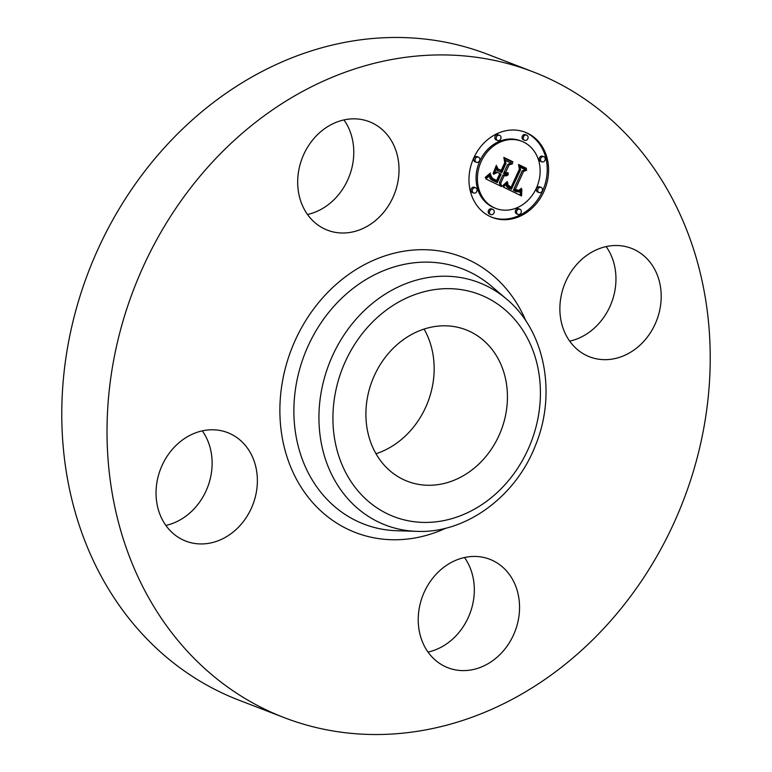 <?xml version="1.0" encoding="UTF-8"?>
<svg xmlns="http://www.w3.org/2000/svg" width="772" height="772" viewBox="0 0 772 772"><rect width="100%" height="100%" fill="white"/><g stroke="black" fill="none" stroke-linecap="round" stroke-linejoin="round"><path stroke-width="1.16" d="M560.983 296.805A58.132 49.466 -68.9 0 1 631.448 248.343A58.132 49.466 -68.9 0 1 660.089 308.366A58.132 49.466 -68.9 0 1 589.625 356.828A58.132 49.466 -68.9 0 1 560.983 296.805M606.145 246.577A58.132 49.466 -68.9 0 1 614.85 290.919A58.132 49.466 -68.9 0 1 569.688 341.137M284.125 717.593L238.876 700.146A346.039 294.422 -68.9 0 1 76.872 306.706A346.039 294.422 -68.9 0 1 426.231 39.218A346.039 294.422 -68.9 0 1 487.875 54.407L533.124 71.854A346.039 294.422 -68.9 0 1 695.128 465.294A346.039 294.422 -68.9 0 1 345.769 732.782A346.039 294.422 -68.9 0 1 284.125 717.593A346.039 294.422 -68.9 0 1 122.121 324.143A346.039 294.422 -68.9 0 1 471.47 56.665A346.039 294.422 -68.9 0 1 533.124 71.854M421.927 484.874A81.205 69.094 -68.9 0 1 407.452 481.303A81.205 69.094 -68.9 0 1 369.441 388.982A81.205 69.094 -68.9 0 1 451.417 326.209A81.205 69.094 -68.9 0 1 465.892 329.769A81.205 69.094 -68.9 0 1 503.904 422.101A81.205 69.094 -68.9 0 1 421.927 484.874M424.06 329.075A81.205 69.094 -68.9 0 1 375.993 453.743M464.503 557.519A58.132 49.466 -68.9 0 1 469.801 613.875A58.132 49.466 -68.9 0 1 428.035 652.079M202.312 430.863A58.132 49.466 -68.9 0 1 211.017 475.195A58.132 49.466 -68.9 0 1 165.855 525.423M343.965 119.921A58.132 49.466 -68.9 0 1 349.262 176.277A58.132 49.466 -68.9 0 1 307.497 214.481M337.798 232.719A58.132 49.466 -68.9 0 1 327.434 230.162A58.132 49.466 -68.9 0 1 300.221 164.069A58.132 49.466 -68.9 0 1 358.912 119.129A58.132 49.466 -68.9 0 1 369.267 121.677A58.132 49.466 -68.9 0 1 396.49 187.779A58.132 49.466 -68.9 0 1 337.798 232.719M256.265 492.642A58.132 49.466 -68.9 0 1 185.791 541.104A58.132 49.466 -68.9 0 1 157.15 481.081A58.132 49.466 -68.9 0 1 227.624 432.619A58.132 49.466 -68.9 0 1 256.265 492.642M479.451 556.728A58.132 49.466 -68.9 0 1 489.805 559.285A58.132 49.466 -68.9 0 1 517.018 625.378A58.132 49.466 -68.9 0 1 458.327 670.318A58.132 49.466 -68.9 0 1 447.972 667.761A58.132 49.466 -68.9 0 1 420.759 601.668A58.132 49.466 -68.9 0 1 479.451 556.728M473.757 157.932A45.673 38.861 -68.9 0 1 525.211 132.234A45.673 38.861 -68.9 0 1 543.806 191.774A45.673 38.861 -68.9 0 1 492.343 217.472A45.673 38.861 -68.9 0 1 473.757 157.932M481.188 161.522A35.985 30.619 -68.9 0 1 521.727 141.276A35.985 30.619 -68.9 0 1 536.376 188.185A35.985 30.619 -68.9 0 1 495.836 208.43A35.985 30.619 -68.9 0 1 481.188 161.522M503.344 187.075L507.831 182.848L507.995 186.949L511.45 189.314L520.598 169.724L519.691 166.868L526.687 170.245L523.57 171.336L515.349 189.401L518.794 190.366L521.37 188.281L518.861 190.867L515.3 189.951L514.721 190.761L519.17 192.103L521.872 189.256L521.534 195.953L503.344 187.075M503.035 185.425L507.3 181.439L504.936 184.585L502.929 186.11L502.668 185.666L503.672 185.627M508.208 185.097L511.064 187.326L519.392 169.078L518.514 164.484L526.34 168.267L526.465 168.923L519.131 165.382L519.923 169.155L511.305 188.069L508.603 186.506L508.044 185.039M485.81 178.921L490.809 174.684L491.677 179.326L497.264 182.617L501.134 174.115L500.198 173.661L496.782 181.159L492.7 179.065L491.253 176.238L492.7 178.467L496.618 180.484L499.812 173.478L497.506 172.368L493.655 174.25L497.12 166.646L498.316 170.901L501.829 172.59L505.988 163.442L505.11 160.132L512.627 163.77L509.057 164.918L505.496 172.725L508.044 172.677L508.159 173.198L505.274 173.218L504.888 174.067L508.401 174.482L506.461 175.775L504.193 175.591L500.7 183.254L501.703 186.592L485.81 178.921M485.849 176.856L490.442 173.025L488.888 175.35L485.289 177.695L485.849 176.856M496.396 165.227L493.105 173.536L496.396 165.227M501.202 170.429L504.743 162.66L503.855 157.401L512.714 161.686L512.869 162.361L504.483 158.308L505.226 162.631L501.366 171.104L498.065 168.914L501.202 170.429L498.114 169.068M489.738 210.959A2.77 2.355 -68.9 0 1 493.983 213.014A2.77 2.355 -68.9 0 1 489.738 210.959M475.349 158.704A2.77 2.355 -68.9 0 1 479.595 160.75A2.77 2.355 -68.9 0 1 475.349 158.704M472.56 189.391A2.77 2.355 -68.9 0 1 476.807 191.446A2.77 2.355 -68.9 0 1 472.56 189.391M523.57 136.692A2.77 2.355 -68.9 0 1 527.816 138.748A2.77 2.355 -68.9 0 1 523.57 136.692M496.483 136.876A2.77 2.355 -68.9 0 1 500.729 138.931A2.77 2.355 -68.9 0 1 496.483 136.876M542.214 191.002A2.77 2.355 -68.9 0 1 537.968 188.957A2.77 2.355 -68.9 0 1 542.214 191.002M521.081 212.831A2.77 2.355 -68.9 0 1 516.835 210.785A2.77 2.355 -68.9 0 1 521.081 212.831M545.003 160.315A2.77 2.355 -68.9 0 1 540.757 158.27A2.77 2.355 -68.9 0 1 545.003 160.315M506.355 174.617L504.676 175.331L502.833 175.07L499.349 182.732L500.295 185.917M505.863 173.439L503.913 172.696L503.527 173.546L505.612 174.453M506.114 172.938L504.502 172.918M505.149 160.286L511.267 163.239L507.696 164.397L504.145 172.204L505.737 172.831M496.377 168.286L496.965 170.371L501.829 172.59M497.506 172.368L496.145 171.838L494.35 172.716M493.376 178.94L496.232 180.339M489.467 176.084L490.78 179.278L497.264 182.617M500.7 183.254L499.349 182.732M504.193 175.591L502.833 175.07M504.676 175.746L503.315 175.225M505.139 175.842L503.788 175.321M505.592 175.881L504.241 175.36M506.036 175.852L504.676 175.331M506.461 175.775L505.11 175.254M506.876 175.63L505.515 175.109M507.281 175.437L505.921 174.906M507.667 175.176L506.307 174.655M508.034 174.858L507.272 174.559M505.332 174.327L503.971 173.806M505.1 174.202L503.749 173.681M504.888 174.067L503.527 173.546M506.152 173.517L504.791 172.986M506.442 173.555L505.081 173.034M506.731 173.565L505.371 173.044M507.021 173.546L505.66 173.025M507.31 173.507L505.949 172.976M507.59 173.43L506.451 172.986M507.879 173.324L506.982 172.976M508.159 173.198L507.397 172.899M505.496 172.725L504.145 172.204M509.057 164.918L507.696 164.397M512.627 163.77L511.267 163.239M498.316 170.901L496.965 170.371M495.865 180.194L494.505 179.673M495.527 180.05L494.167 179.529M495.219 179.915L493.858 179.393M494.939 179.789L493.588 179.268M494.582 179.615L493.231 179.085M494.254 179.442L492.893 178.911M493.935 179.268L492.584 178.747M493.646 179.104L492.295 178.583M493.134 178.786L491.957 178.332M492.903 178.621L491.889 178.235M492.7 178.467L491.822 178.129M492.362 178.178L491.677 177.907M492.082 177.869L491.552 177.656M496.705 182.317L495.344 181.796M495.228 181.584L493.868 181.063M494.341 181.179L492.99 180.658M493.897 180.957L492.536 180.436M493.472 180.725L492.121 180.204M493.096 180.494L491.735 179.972M492.739 180.262L491.388 179.741M492.42 180.03L491.069 179.509M492.14 179.799L490.78 179.278M491.889 179.567L490.538 179.036M491.677 179.326L490.317 178.805M491.494 179.085L490.133 178.564M491.349 178.843L489.988 178.322M491.224 178.593L489.863 178.062M491.117 178.293L489.757 177.772M491.021 177.965L489.66 177.444M490.944 177.608L489.583 177.077M490.886 177.203L489.525 176.682M490.838 176.769L489.477 176.248M490.809 176.305L489.68 175.871M490.789 175.804L490.027 175.505M520.367 191.398L520.174 195.316M515.3 189.951L513.94 189.43L513.37 190.24L516.922 191.91M517.51 190.346L516.034 190.327M519.739 167.022L525.327 169.724L522.219 170.815L513.988 188.879L517.028 190.201M506.326 184.518L507.3 187.287L511.161 189.208M521.544 195.21L520.183 194.689M521.563 194.486L520.203 193.955M521.592 193.772L520.231 193.251M521.631 193.087L520.27 192.566M521.679 192.411L520.318 191.89M521.737 191.765L520.492 191.282M521.804 191.128L520.917 190.79M521.882 190.52L521.283 190.288M516.545 191.765L515.194 191.244M516.159 191.591L514.799 191.06M515.879 191.446L514.519 190.925M515.59 191.292L514.239 190.771M515.31 191.128L513.949 190.607M515.021 190.954L513.66 190.423M514.721 190.761L513.37 190.24M517.201 190.8L516.285 190.452M517.51 190.877L516.15 190.356M517.8 190.935L516.449 190.404M518.08 190.954L516.729 190.433M518.35 190.954L516.999 190.433M518.61 190.925L517.259 190.404M518.861 190.867L517.501 190.346M519.315 190.684L518.581 190.394M519.546 190.539L518.938 190.308M519.778 190.366L519.247 190.163M520 190.163L519.517 189.98M516.729 190.086L515.378 189.565M516.42 189.941L515.069 189.42M515.349 189.401L513.988 188.879M523.57 171.336L522.219 170.815M526.687 170.245L525.327 169.724M510.871 189.092L509.52 188.571M510.591 188.976L509.231 188.445M510.311 188.85L508.951 188.32M510.031 188.715L508.68 188.194M509.713 188.551L508.352 188.03M509.414 188.378L508.053 187.857M509.134 188.194L507.773 187.673M508.883 188.001L507.532 187.48M508.661 187.808L507.3 187.287M508.458 187.606L507.098 187.085M508.275 187.393L506.924 186.872M508.13 187.171L506.77 186.65M507.995 186.949L506.644 186.419M507.899 186.708L506.538 186.187M507.812 186.457L506.461 185.936M507.754 186.187L506.393 185.666M507.706 185.898L506.355 185.376M507.687 185.579L506.326 185.058M507.677 185.241L506.326 184.72M507.696 184.884L506.442 184.402M507.725 184.508L506.721 184.112M507.783 184.103L507.011 183.804M507.851 183.678L507.31 183.466M503.286 185.888L502.678 185.656M504.068 185.328L503.489 185.106M504.492 184.981L503.923 184.759M504.936 184.585L504.377 184.363M505.409 184.141L504.859 183.929M505.901 183.659L505.361 183.456M506.413 183.128L505.892 182.925M506.943 182.559L506.442 182.356M485.964 177.348L485.385 177.116M486.611 176.981L486.013 176.749M487.228 176.605L486.63 176.373M487.817 176.199L487.228 175.977M488.367 175.784L487.798 175.562M488.888 175.35L488.338 175.138M489.371 174.897L488.859 174.704M489.834 174.433L489.351 174.24M518.543 164.629L525.076 168.257M508.304 186.11L510.823 187.239M519.923 169.155L519.373 168.943M519.131 165.382L518.649 165.198M526.34 168.267L524.979 167.746M510.601 187.142L509.24 186.621M510.388 187.046L509.028 186.525M510.08 186.892L508.719 186.361M509.79 186.718L508.43 186.187M509.51 186.525L508.275 186.052M509.25 186.322L508.217 185.927M509.009 186.11L508.159 185.782M508.787 185.878L508.111 185.618M508.574 185.627L508.082 185.444M503.875 157.546L511.479 161.686M505.226 162.631L504.705 162.429M504.483 158.308L503.971 158.106M512.714 161.686L511.353 161.165M491.667 217.202A45.673 38.861 111.1 0 0 542.446 191.253A45.673 38.861 111.1 0 0 524.535 131.983M521.727 141.276L520.376 140.755A35.985 30.619 111.1 0 0 479.827 161.001A35.985 30.619 111.1 0 0 494.476 207.909L495.836 208.43M492.864 209.405L491.503 208.884A2.77 2.355 111.1 0 0 489.516 214.047L490.867 214.568M478.466 157.141L477.106 156.62A2.77 2.355 111.1 0 0 475.118 161.792L476.478 162.313M475.677 187.837L474.317 187.306A2.77 2.355 111.1 0 0 472.329 192.479L473.68 193M526.697 135.139L525.336 134.618A2.77 2.355 111.1 0 0 523.348 139.78L524.699 140.301M499.6 135.322L498.239 134.791A2.77 2.355 111.1 0 0 496.251 139.964L497.602 140.485M541.085 187.393L539.734 186.872A2.77 2.355 111.1 0 0 537.737 192.045L539.097 192.566M519.952 209.222L518.601 208.701A2.77 2.355 111.1 0 0 516.603 213.863L517.964 214.394M543.884 156.706L542.523 156.185A2.77 2.355 111.1 0 0 540.525 161.348L541.886 161.879M416.832 531.358L396.943 530.74A136.808 116.398 -68.9 0 1 388.258 530.103A136.808 116.398 -68.9 0 1 296.496 382.854A136.808 116.398 -68.9 0 1 437.956 262.808A136.808 116.398 -68.9 0 1 491.281 286.074L506.442 298.967C545.071 330.773 556.988 393.884 535.286 445.859C515.474 497.004 465.506 533.616 416.832 531.358A129.947 110.56 -68.9 0 1 408.581 530.75A129.947 110.56 -68.9 0 1 321.422 390.893A129.947 110.56 -68.9 0 1 455.789 276.868A129.947 110.56 -68.9 0 1 506.442 298.967M446.062 528.116A147.713 125.672 -68.9 0 1 381.793 539.02A147.713 125.672 -68.9 0 1 282.706 380.036A147.713 125.672 -68.9 0 1 435.447 250.427A147.713 125.672 -68.9 0 1 525.925 320.998M458.298 289.249A119.042 101.277 -68.9 0 1 538.142 417.372A119.042 101.277 -68.9 0 1 415.046 521.833A119.042 101.277 -68.9 0 1 335.202 393.701A119.042 101.277 -68.9 0 1 458.298 289.249"/></g></svg>
